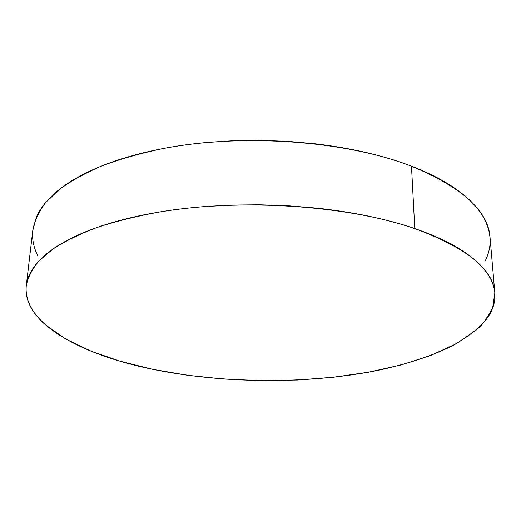 <?xml version="1.0" encoding="UTF-8"?>
<svg xmlns="http://www.w3.org/2000/svg" width="521" height="521" viewBox="0 0 521 521"><rect width="100%" height="100%" fill="white"/><g stroke="black" fill="none" stroke-linecap="round" stroke-linejoin="round"><path stroke-width="0.78" d="M494.833 293.036L490.02 237.192C488.255 210.914 462.075 187.247 411.479 166.192L414.781 228.595C466.66 247.833 493.341 269.318 494.833 293.036L492.599 308.276L483.807 322.512C475.074 331.421 463.892 339.555 450.261 346.908C428.145 357.367 402.342 365.527 372.847 371.401C303.873 384.264 222.382 383.463 152.913 369.376C81.999 354.931 22.527 323.867 26.278 285.677C27.9 277.446 32.094 269.233 38.88 261.041L52.842 249.097C64.702 241.405 79.218 234.274 96.405 227.71C115.024 221.575 135.786 216.384 158.69 212.145C241.184 198.078 348.139 205.43 414.781 228.595L411.479 166.192C346.543 140.852 242.877 133.018 162.637 148.622C140.351 153.324 120.117 159.068 101.947 165.854C85.151 173.115 70.934 181.002 59.283 189.514L45.503 202.728C38.769 211.793 34.549 220.884 32.843 230.008L26.278 285.677M414.781 228.595C400.942 223.874 385.69 219.751 369.018 216.248C352.32 212.75 334.684 210.022 316.117 208.061L288.002 205.775L259.406 204.786L230.842 205.105L202.793 206.726C184.284 208.25 166.733 210.562 150.139 213.656C133.578 216.762 118.449 220.513 104.747 224.903C91.084 229.292 79.146 234.137 68.928 239.445C58.749 244.746 50.407 250.314 43.894 256.15C37.408 261.978 32.719 267.892 29.821 273.896C26.942 279.894 25.705 285.827 26.122 291.708C26.545 297.582 28.401 303.287 31.703 308.816C35.005 314.345 39.524 319.627 45.249 324.655L65.379 338.826L90.791 351.089L120.318 361.294L152.913 369.376L187.69 375.302L223.861 379.06L260.715 380.636L297.569 380.03L333.753 377.224L368.555 372.202L401.163 364.954L430.691 355.485L456.077 343.84L476.129 330.138C481.821 325.241 486.288 320.057 489.538 314.593C492.781 309.122 494.572 303.443 494.911 297.556C495.237 291.662 493.908 285.671 490.912 279.582C487.903 273.479 483.091 267.429 476.474 261.418C469.831 255.407 461.345 249.618 451.017 244.049C440.662 238.481 428.581 233.33 414.781 228.595M485.097 261.125C488.203 255.036 489.883 248.732 490.15 242.2M490.046 237.543L488.77 229.963L486.047 222.291C483.045 215.551 478.291 208.869 471.785 202.246C465.253 195.622 456.937 189.247 446.842 183.131C436.715 177.016 424.928 171.37 411.479 166.192C398.005 161.022 383.156 156.528 366.953 152.705C350.718 148.902 333.583 145.939 315.55 143.822L288.25 141.367L260.493 140.338L232.75 140.742L205.508 142.578C187.527 144.291 170.465 146.863 154.32 150.295C138.202 153.741 123.457 157.896 110.094 162.747C96.756 167.606 85.079 172.965 75.076 178.833C65.092 184.701 56.893 190.855 50.465 197.309C44.057 203.757 39.401 210.308 36.483 216.957L32.79 230.432M32.589 236.697C32.914 243.209 34.64 249.533 37.779 255.674"/></g></svg>
